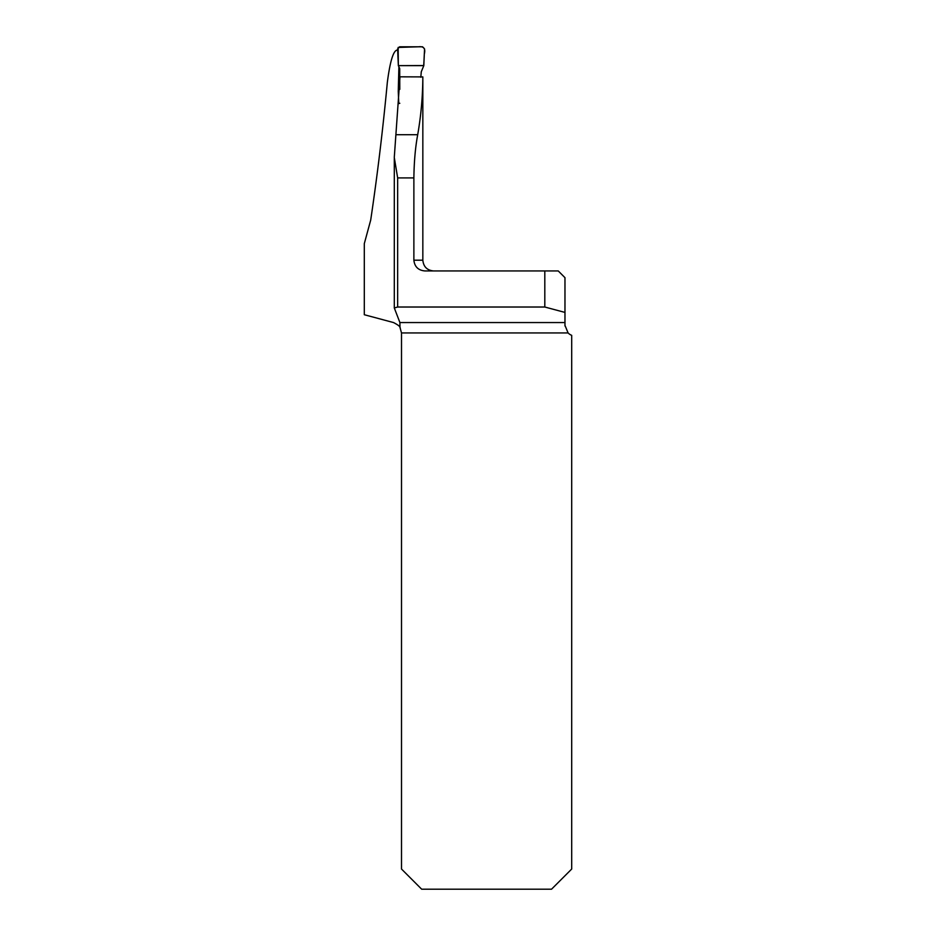 <?xml version="1.0" encoding="UTF-8"?>
<svg xmlns="http://www.w3.org/2000/svg" width="936" height="936" viewBox="0 0 936 936"><rect width="100%" height="100%" fill="white"/><g stroke="black" fill="none" stroke-linecap="round" stroke-linejoin="round"><path stroke-width="1.4" d="M394.349 308.073L399.906 322.557L399.988 327.448C400.058 326.465 397.905 324.839 393.529 322.557L364.303 314.73L364.303 243.641L370.703 220.089C377.36 175.36 382.906 129.437 387.34 82.309C389.961 62.15 393.085 51.445 396.7 50.181L397.671 50.181M399.801 103.276L398.783 103.568L398.256 91.412L398.9 66.83M422.838 78.296L422.838 76.904L399.988 76.822L394.278 157.482L397.66 177.91L413.876 177.91L413.876 260.196L422.838 260.196L422.838 79.958M422.838 76.904C422.744 96.385 421.024 115.654 417.702 134.714C415.373 147.198 414.098 161.6 413.876 177.91M399.988 327.448L401.509 332.947L401.509 869.041L421.668 889.2L551.538 889.2L571.697 869.041L571.697 335.345A10.752 10.752 0 0 1 568.093 332.947L564.97 325.377L564.97 277.664L558.254 270.949L425.014 270.949C418.334 270.387 414.625 266.807 413.876 260.196M394.302 158.582L394.302 307.967L397.66 307.02L544.81 307.02L564.97 312.413M400.327 328.056L399.906 327.308M564.97 325.377L564.993 326.02M544.81 270.949L544.81 307.02M399.789 89.353L399.707 68.562L398.35 65.637L423.809 65.637L421.282 71.779L420.802 77.255M398.35 65.637L397.613 48.906L399.59 46.8L422.581 46.8L424.546 48.906L423.809 65.637M423.739 65.555L424.312 54.077C425.704 48.555 423.762 46.121 418.462 46.8L398.151 47.432L398.35 65.637L423.739 65.555M399.906 322.557L564.97 322.557M568.093 332.947L401.509 332.947M397.66 307.02L397.66 177.91M396.314 134.714L417.702 134.714M422.838 260.196C423.481 266.725 427.062 270.305 433.59 270.949"/></g></svg>
